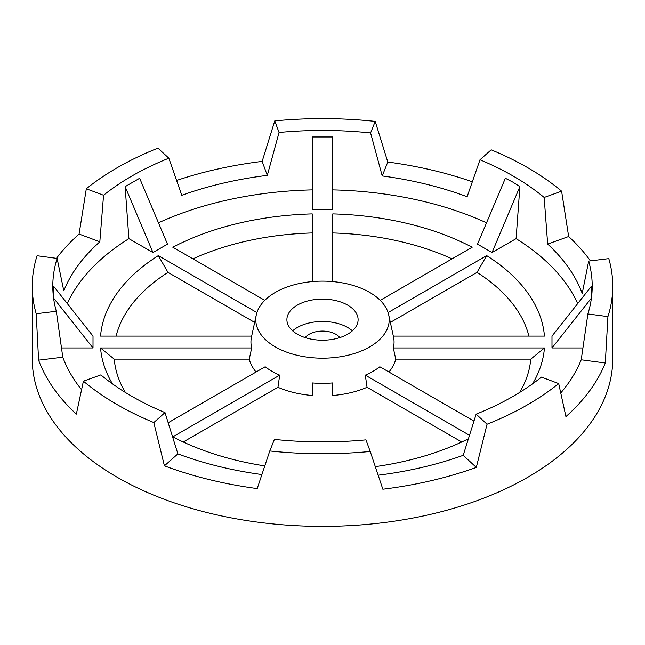 <?xml version="1.0" encoding="UTF-8"?>
<svg xmlns="http://www.w3.org/2000/svg" width="645" height="645" viewBox="0 0 645 645"><rect width="100%" height="100%" fill="white"/><g stroke="black" fill="none" stroke-linecap="round" stroke-linejoin="round"><path stroke-width="0.97" d="M305.182 337.617A18.923 10.925 180 0 1 335.884 334.295A18.923 10.925 180 0 1 339.818 337.617M269.787 450.968A290.25 167.571 0 0 0 370.23 451.476L365.949 439.866A269.707 155.719 0 0 1 274.407 439.398L269.787 450.968L257.21 488.588A290.25 167.571 180 0 1 164.419 465.851L153.808 422.548L164.999 412.59L177.891 453.878A265.514 153.292 0 0 0 261.894 474.559M164.419 465.851L177.891 453.878M560.787 392.934A265.514 153.292 0 0 0 581.21 359.797L587.885 313.946A269.707 155.719 0 0 0 591.691 295.813A269.707 155.719 0 0 0 588.683 261.096L582.217 293.435A265.514 153.292 0 0 0 547.669 244.076L544.162 197.467A269.707 155.719 0 0 0 513.21 176.077A269.707 155.719 0 0 0 480.001 159.775L467.109 196.749A265.514 153.292 0 0 0 382.227 175.948L370.593 132.959A269.707 155.719 0 0 0 279.051 132.499L267.296 175.367A265.514 153.292 0 0 0 181.793 195.306L168.845 158.202A269.707 155.719 0 0 0 103.555 195.25L99.822 241.819A265.514 153.292 0 0 0 63.791 290.822L57.115 258.419L37.079 255.743A290.25 167.571 0 0 0 32.25 286.178A290.25 167.571 0 0 0 36.201 313.736L38.595 360.152A290.25 167.571 180 0 0 76.352 414.114L83.398 381.179L100.838 374.89A269.707 155.719 0 0 0 164.999 412.59M57.115 258.419A269.707 155.719 0 0 0 53.309 295.813A269.707 155.719 0 0 0 56.317 311.269L62.783 357.185A265.514 153.292 0 0 0 81.536 389.693M505.357 178.254L512.775 182.067L519.878 186.639L516.105 238.65L492.038 252.542L477.518 244.157L505.357 178.254M486.532 222.815A263.724 152.26 0 0 0 332.772 189.896M312.228 136.982L332.772 136.982L332.772 209.544L312.228 209.544L312.228 136.982M312.228 189.896A263.724 152.26 0 0 0 158.468 222.815M125.122 186.639L139.642 178.254L167.482 244.157L152.962 252.542L125.122 186.639L128.895 238.65A263.724 152.26 0 0 0 67.314 303.601M53.632 298.143L53.632 286.283L93.009 336.11L93.009 347.969L53.632 298.143L53.777 299.49M591.368 298.143L551.991 347.969L551.991 336.11L591.368 286.283L591.223 299.49M577.686 303.601A263.724 152.26 0 0 0 516.105 238.65M378.163 475.196A265.514 153.292 0 0 0 463.207 455.314L476.155 414.154A269.707 155.719 0 0 0 541.445 377.115L558.691 383.573L565.923 416.581A290.25 167.571 180 0 0 605.308 363.006L607.921 316.614A290.25 167.571 0 0 0 612.75 286.178A290.25 167.571 0 0 0 608.799 258.629L588.683 261.096M38.595 360.152L62.783 357.185M36.201 313.736L56.317 311.269M83.398 381.179A290.25 167.571 0 0 0 153.808 422.548M56.446 258.331A290.25 167.571 180 0 1 79.077 234.046L86.309 188.783L103.555 195.25M79.077 234.046L99.822 241.819M176.585 180.455A290.25 167.571 180 0 1 262.152 161.395L274.77 120.889L279.051 132.499M262.152 161.395L267.296 175.367M168.845 158.202L157.952 148.14A290.25 167.571 0 0 0 86.309 188.783M370.593 132.959L375.213 121.397A290.25 167.571 0 0 0 274.77 120.889M544.162 197.467L561.601 191.178A290.25 167.571 0 0 0 527.739 167.692A290.25 167.571 0 0 0 491.192 149.817L480.001 159.775M375.213 121.397L387.79 162.032A290.25 167.571 180 0 1 472.35 181.793M382.227 175.948L387.79 162.032M561.601 191.178L568.648 236.513A290.25 167.571 180 0 1 590.441 260.878M547.669 244.076L568.648 236.513M587.885 313.946L607.921 316.614M581.21 359.797L605.308 363.006M476.155 414.154L487.048 424.225L476.308 467.423A290.25 167.571 180 0 1 382.848 489.224L370.23 451.476M463.207 455.314L476.308 467.423M487.048 424.225A290.25 167.571 0 0 0 558.691 383.573M582.991 347.969L551.991 347.969M519.878 186.639L492.038 252.542M93.009 347.969L61.436 347.969M152.962 252.542L128.895 238.65M256.92 312.567L158.299 255.63A222.178 128.274 0 0 0 100.555 336.11L251.671 336.11M249.252 359.128L251.679 347.969L100.555 347.969L114.238 359.128L249.252 359.128A73.965 42.707 180 0 0 256.089 372.004M312.228 281.599L312.228 213.906A222.178 128.274 0 0 0 172.828 247.245L264.781 300.336M380.219 300.336L472.172 247.245A222.178 128.274 0 0 0 332.772 213.906L332.772 281.599M393.329 336.11L544.444 336.11A222.178 128.274 0 0 0 486.701 255.63L388.08 312.567M388.701 314.857A66.725 38.523 180 0 1 322.5 358.185A66.725 38.523 180 0 1 256.299 314.857A66.725 38.523 180 0 1 300.868 283.219A66.725 38.523 180 0 1 369.682 292.419A66.725 38.523 180 0 1 388.701 314.857L393.498 336.892A71.555 41.312 180 0 1 393.321 347.969L395.748 359.128L530.762 359.128L544.444 347.969L393.321 347.969M532.536 383.864A222.178 128.274 0 0 0 544.444 347.969M469.544 435.327L365.312 375.148A71.555 41.312 180 0 0 379.841 366.763L473.994 421.121M375.301 466.641A222.178 128.274 0 0 0 468.464 438.753M183.236 441.986L277.963 387.298A73.965 42.707 180 0 0 312.228 395.49L312.228 382.928A71.555 41.312 180 0 0 332.772 382.928L332.772 395.49A73.965 42.707 180 0 0 367.037 387.298L461.764 441.986M277.963 387.298L279.688 375.148L172.828 436.842A222.178 128.274 0 0 0 264.789 465.916M279.688 375.148A71.555 41.312 180 0 1 265.159 366.763L168.143 422.773M100.555 347.969A222.178 128.274 0 0 0 112.464 383.864M251.679 347.969A71.555 41.312 180 0 1 251.502 336.892L256.299 314.857M158.299 255.63L167.974 272.367A208.512 120.381 0 0 0 116.092 336.11M167.974 272.367L254.654 322.411M114.238 359.128A208.512 120.381 0 0 0 125.388 392.466M365.312 375.148L367.037 387.298M519.612 392.466A208.512 120.381 0 0 0 530.762 359.128M395.748 359.128A73.965 42.707 180 0 1 388.911 372.004M390.346 322.411L477.026 272.367L486.701 255.63M528.908 336.11A208.512 120.381 0 0 0 477.026 272.367M452.04 258.871A208.512 120.381 0 0 0 332.772 232.958M312.228 232.958A208.512 120.381 0 0 0 192.96 258.871M347.671 305.125A35.604 20.551 0 0 0 308.874 300.675A35.604 20.551 0 0 0 286.896 319.662A35.604 20.551 0 0 0 322.5 340.213A35.604 20.551 0 0 0 358.104 319.662A35.604 20.551 0 0 0 347.671 305.125M352.372 330.845A35.604 20.551 0 0 0 347.671 327.491A35.604 20.551 0 0 0 292.628 330.845M32.25 286.178L32.25 358.814A290.25 167.571 0 0 0 322.5 526.385A290.25 167.571 0 0 0 612.75 358.814L612.75 286.178"/></g></svg>
